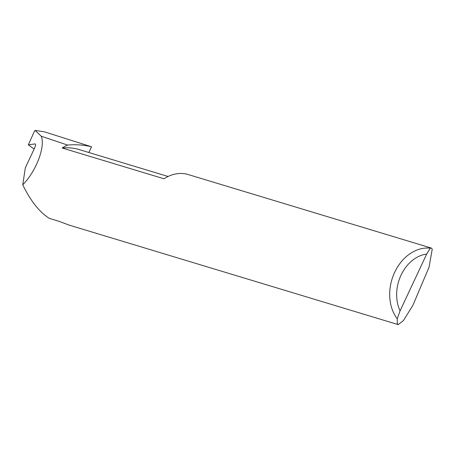<?xml version="1.0" encoding="UTF-8"?>
<svg xmlns="http://www.w3.org/2000/svg" width="455" height="455" viewBox="0 0 455 455"><rect width="100%" height="100%" fill="white"/><g stroke="black" fill="none" stroke-linecap="round" stroke-linejoin="round"><path stroke-width="0.68" d="M431.351 248.077L432.25 249.152L429.037 267.216L412.924 305.254L403.466 320.542L398.188 324.608L397.312 323.607L397.232 318.796A41.428 32.197 -73.2 0 1 394.667 272.306A41.428 32.197 -73.2 0 1 430.305 248.185L431.351 248.077L188.182 174.544A41.428 32.197 106.8 0 0 164.022 178.787L62.198 148A69.604 54.088 -73.2 0 1 79.153 149.581L168.105 176.477M35.12 143.916C35.877 144.127 35.666 145.577 34.495 148.273L25.304 167.901L22.75 184.832C36.127 171.364 45.608 146.436 41.234 136.233L67.63 145.077A117.117 91.017 -73.2 0 1 91.523 146.783L44.499 131.842L35.098 130.403L44.499 131.842M22.75 184.832C30.61 200.979 39.5 212.172 49.424 218.411L58.911 221.278L68.967 225.054L398.188 324.608M62.198 148A41.428 32.197 -73.2 0 1 67.63 145.077M41.234 136.233L35.098 130.403L34.449 131.165L28.358 144.826L34.136 149.041M35.092 143.922L28.295 144.809L34.125 149.064M91.523 146.783L88.844 152.51M430.305 248.185L426.693 254.026L400.087 310.822L397.232 318.796M426.693 254.026A36.457 28.335 106.8 0 0 400.087 310.822"/></g></svg>
